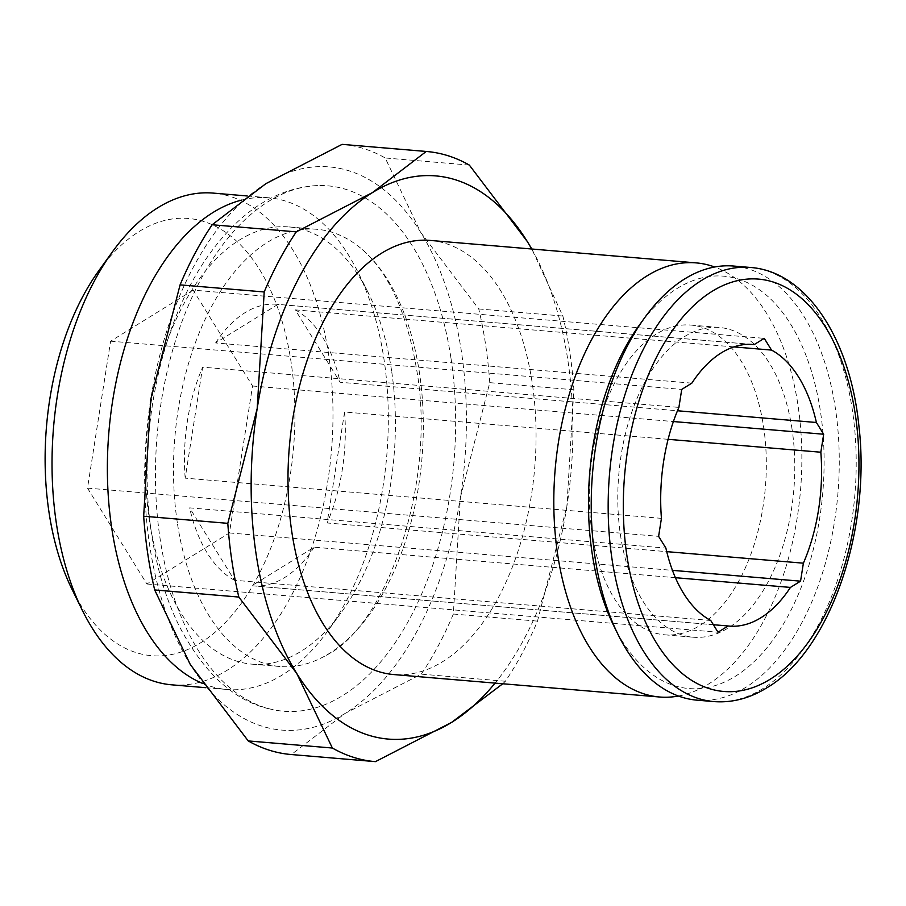 <?xml version="1.0" encoding="UTF-8"?>
<svg xmlns="http://www.w3.org/2000/svg" width="906" height="906" viewBox="0 0 906 906"><rect width="100%" height="100%" fill="white"/><g stroke="black" fill="none" stroke-linecap="round" stroke-linejoin="round"><path stroke-width="0.68" stroke-dasharray="4.53 3.4" d="M430.35 240.441A217.825 123.091 -85.2 0 1 532.23 383.136A217.825 123.091 -85.2 0 1 393.691 674.551M678.424 696.035A217.825 123.091 94.8 0 0 798.039 405.582A217.825 123.091 94.8 0 0 714.653 266.998M391.573 370.645A219.399 123.975 94.8 0 0 368.006 292.276A219.399 123.975 94.8 0 0 288.957 226.93A219.399 123.975 94.8 0 0 149.433 520.44A219.399 123.975 94.8 0 0 252.038 664.166A219.399 123.975 94.8 0 0 340.916 613A219.399 123.975 94.8 0 0 391.573 370.645M177.338 522.796A219.399 123.975 -85.2 0 1 316.874 229.286A219.399 123.975 -85.2 0 1 360.475 247.995A219.399 123.975 -85.2 0 1 419.478 373A219.399 123.975 -85.2 0 1 326.069 655.378A219.399 123.975 -85.2 0 1 279.954 666.522A219.399 123.975 -85.2 0 1 177.338 522.796M202.763 683.509A246.738 139.422 94.8 0 0 227.089 689.489A246.738 139.422 94.8 0 0 327.043 631.958A246.738 139.422 94.8 0 0 384.008 359.399A246.738 139.422 94.8 0 0 357.508 271.256A246.738 139.422 94.8 0 0 268.606 197.768A246.738 139.422 94.8 0 0 241.449 200.124M171.744 684.823A246.738 139.422 94.8 0 0 328.651 354.733A246.738 139.422 94.8 0 0 213.261 193.103M71.959 589.206A219.399 123.975 94.8 0 0 225.288 622.615A219.399 123.975 94.8 0 0 291.086 362.162A219.399 123.975 94.8 0 0 98.856 270.634M696.918 700.157A217.825 123.091 94.8 0 0 835.445 408.742A217.825 123.091 94.8 0 0 733.577 266.047M613.792 625.853A206.942 116.942 94.8 0 0 758.413 657.371A206.942 116.942 94.8 0 0 820.485 411.698A206.942 116.942 94.8 0 0 639.172 325.356M592.06 533A155.424 87.825 -85.2 0 1 690.904 325.073A155.424 87.825 -85.2 0 1 763.599 426.885A155.424 87.825 -85.2 0 1 664.755 634.812A155.424 87.825 -85.2 0 1 592.06 533M792.059 429.285A155.424 87.825 94.8 0 0 719.364 327.474A155.424 87.825 94.8 0 0 620.519 535.401A155.424 87.825 94.8 0 0 693.215 637.212A155.424 87.825 94.8 0 0 792.059 429.285M451.018 358.504A263.635 148.969 -85.2 0 1 273.193 709.715A263.635 148.969 -85.2 0 1 160.068 538.504A263.635 148.969 -85.2 0 1 268.606 201.392A263.635 148.969 -85.2 0 1 317.451 185.571A263.635 148.969 -85.2 0 1 451.018 358.504M531.709 249.003A282.593 159.683 -85.2 0 1 567.96 361.03A282.593 159.683 -85.2 0 1 566.862 506.397L573.883 389.773A306.137 172.989 94.8 0 0 569.783 352.038A306.137 172.989 94.8 0 0 562.875 316.047L531.811 249.003M573.883 389.773L489.761 382.66L460.384 497.405A282.593 159.683 94.8 0 0 461.482 352.038A282.593 159.683 94.8 0 0 420.792 232.514A282.593 159.683 94.8 0 0 265.956 183.612A282.593 159.683 94.8 0 0 150.702 399.603A282.593 159.683 94.8 0 0 149.603 544.97A282.593 159.683 94.8 0 0 190.283 664.494A282.593 159.683 94.8 0 0 345.129 713.396A282.593 159.683 94.8 0 0 460.384 497.405L453.362 614.03A306.137 172.989 -85.2 0 1 421.279 674.143L345.129 713.396L291.336 754.528L375.458 761.64M342.853 144.428A306.137 172.989 -85.2 0 1 385.197 157.972L420.792 232.514L478.742 308.946A306.137 172.989 -85.2 0 1 485.65 344.937A306.137 172.989 -85.2 0 1 489.761 382.66M733.849 346.907L295.277 309.875L340.146 382.275L677.473 410.758M193.137 290.124L110.611 341.177L87.497 488.119L146.897 583.996L229.433 532.943L252.548 386.001L193.137 290.124L764.256 338.357M252.548 386.001L673.407 421.539M668.118 439.319L344.586 412.004L327.123 522.966L666.725 551.641M229.433 532.943L672.445 570.35M675.412 577.7L314.189 547.201L251.868 585.752L713.373 624.721M146.897 583.996L718.016 632.218M661.437 518.357L185.186 478.142L202.65 367.179L678.9 407.394M87.497 488.119L658.605 536.341M110.611 341.177L681.731 389.41M691.833 383.159L215.583 342.944L277.904 304.382L751.901 344.416M710.746 620.485L234.495 580.27L189.626 507.87L665.887 548.085M344.586 412.004A141.291 79.841 -85.2 0 1 327.123 522.966M314.189 547.201A141.291 79.841 -85.2 0 1 253.001 585.865A141.291 79.841 -85.2 0 1 251.868 585.752M234.495 580.27A141.291 79.841 -85.2 0 1 189.626 507.87M185.186 478.142A141.291 79.841 -85.2 0 1 202.65 367.179M215.583 342.944A141.291 79.841 -85.2 0 1 276.772 304.28A141.291 79.841 -85.2 0 1 277.904 304.382M295.277 309.875A141.291 79.841 -85.2 0 1 340.146 382.275M502.762 683.758L505.401 681.244A306.137 172.989 94.8 0 0 537.485 621.131L566.862 506.397A282.593 159.683 -85.2 0 1 495.061 683.113M505.401 681.244L421.279 674.143M453.362 614.03L537.485 621.131M478.742 308.946L562.875 316.047M469.331 165.073L385.197 157.972M713.86 701.584A217.825 123.091 94.8 0 0 762.705 688.719A217.825 123.091 94.8 0 0 852.387 410.169A217.825 123.091 94.8 0 0 750.519 267.474M288.957 226.93L316.874 229.286M368.006 292.276L357.508 271.256M247.213 195.968L268.606 197.768M690.904 325.073L719.364 327.474M317.451 185.571C276.908 187.791 240.894 210.656 209.411 254.144C159.796 322.638 136.579 437.553 151.642 534.144C156.795 568.583 166.036 599.319 179.354 626.374C204.835 674.789 236.115 702.569 273.193 709.715M326.069 655.378C386.511 626.103 436.771 483.136 416.737 370.146C406.749 311.562 387.983 270.837 360.475 247.995M729.251 626.08L253.001 585.865M753.033 344.495L276.772 304.28M664.755 634.812L693.215 637.212M205.685 687.688L227.089 689.489M340.916 613L327.043 631.958M252.038 664.166L279.954 666.522"/><path stroke-width="1.36" d="M659.5 696.997L393.691 674.551A217.825 123.091 -85.2 0 1 291.811 531.856A217.825 123.091 -85.2 0 1 430.35 240.441L696.159 262.887A217.825 123.091 94.8 0 0 557.632 554.302A217.825 123.091 94.8 0 0 659.5 696.997A217.825 123.091 94.8 0 0 678.424 696.035M714.653 266.998A217.825 123.091 94.8 0 0 696.159 262.887M241.449 200.124A246.738 139.422 94.8 0 0 111.698 527.858A246.738 139.422 94.8 0 0 202.763 683.509M247.213 195.968L213.261 193.103A246.738 139.422 94.8 0 0 112.469 251.789A246.738 139.422 94.8 0 0 56.342 523.192A246.738 139.422 94.8 0 0 82.219 610.066A246.738 139.422 94.8 0 0 171.744 684.823L205.685 687.688M112.469 251.789L98.856 270.634A219.399 123.975 94.8 0 0 48.958 511.958A219.399 123.975 94.8 0 0 71.959 589.206L82.219 610.066M750.519 267.474L733.577 266.047A217.825 123.091 94.8 0 0 644.585 317.859A217.825 123.091 94.8 0 0 595.038 557.462A217.825 123.091 94.8 0 0 617.881 634.155A217.825 123.091 94.8 0 0 696.918 700.157L713.86 701.584C732.048 702.988 749.726 698.379 766.906 687.767C830.281 650.701 871.323 529.84 858.865 425.582C850.168 339.025 806.567 271.483 750.519 267.474A217.825 123.091 94.8 0 0 701.674 280.35A217.825 123.091 94.8 0 0 611.98 558.889A217.825 123.091 94.8 0 0 713.86 701.584M644.585 317.859L639.172 325.356A206.942 116.942 94.8 0 0 592.094 552.988A206.942 116.942 94.8 0 0 613.792 625.853L617.881 634.155M291.336 754.528A306.137 172.989 -85.2 0 1 290.962 754.505A306.137 172.989 -85.2 0 1 248.233 740.927L190.283 664.494L154.688 589.953A306.137 172.989 -85.2 0 1 147.78 553.962A306.137 172.989 -85.2 0 1 143.669 516.227L150.702 399.603L180.079 284.869A306.137 172.989 -85.2 0 1 212.151 224.756L265.956 183.612L342.106 144.36A306.137 172.989 -85.2 0 1 342.479 144.394A306.137 172.989 -85.2 0 1 342.853 144.428M154.688 589.953L238.822 597.054L296.772 673.486A282.593 159.683 -85.2 0 1 256.081 553.962A282.593 159.683 -85.2 0 1 257.179 408.595A282.593 159.683 -85.2 0 1 372.434 192.604A282.593 159.683 -85.2 0 1 527.281 241.506A282.593 159.683 -85.2 0 1 531.709 249.003M531.811 249.003L527.281 241.506L469.331 165.073A306.137 172.989 94.8 0 0 426.601 151.495A306.137 172.989 94.8 0 0 426.228 151.472L372.434 192.604L296.285 231.857A306.137 172.989 94.8 0 0 264.201 291.97L257.179 408.595L227.802 523.34A306.137 172.989 94.8 0 0 231.913 561.063A306.137 172.989 94.8 0 0 238.822 597.054M751.901 344.416L754.154 344.597L764.256 338.357L771.538 350.09L733.849 346.907M673.407 421.539L823.667 434.234L820.836 452.219L668.118 439.319M677.473 410.758L816.397 422.49L823.667 434.234M672.445 570.35L800.553 581.165L790.44 587.416L675.412 577.7M666.725 551.641L803.384 563.181L800.553 581.165M713.373 624.721L728.118 625.967L718.016 632.218L710.746 620.485A141.291 79.841 -85.2 0 1 665.887 548.085L658.605 536.341L661.437 518.357A141.291 79.841 -85.2 0 1 678.9 407.394L681.731 389.41L691.833 383.159A141.291 79.841 -85.2 0 1 753.033 344.495A141.291 79.841 -85.2 0 1 754.154 344.597M790.44 587.416A141.291 79.841 -85.2 0 1 729.251 626.08A141.291 79.841 -85.2 0 1 728.118 625.967M820.836 452.219A141.291 79.841 -85.2 0 1 803.384 563.181M771.538 350.09A141.291 79.841 -85.2 0 1 816.397 422.49M296.772 673.486L332.366 748.028A306.137 172.989 94.8 0 0 375.084 761.606A306.137 172.989 94.8 0 0 375.458 761.64L451.607 722.388A282.593 159.683 -85.2 0 1 296.772 673.486M495.061 683.113A282.593 159.683 -85.2 0 1 451.607 722.388L502.762 683.758M332.366 748.028L248.233 740.927M227.802 523.34L143.669 516.227M180.079 284.869L264.201 291.97M296.285 231.857L212.151 224.756M342.106 144.36L426.228 151.472M712.15 291.313A206.942 116.942 94.8 0 0 626.941 555.933A206.942 116.942 94.8 0 0 770.134 679.262A206.942 116.942 94.8 0 0 855.332 414.642A206.942 116.942 94.8 0 0 712.15 291.313M290.962 754.505L375.084 761.606M342.479 144.394L426.601 151.495"/></g></svg>
